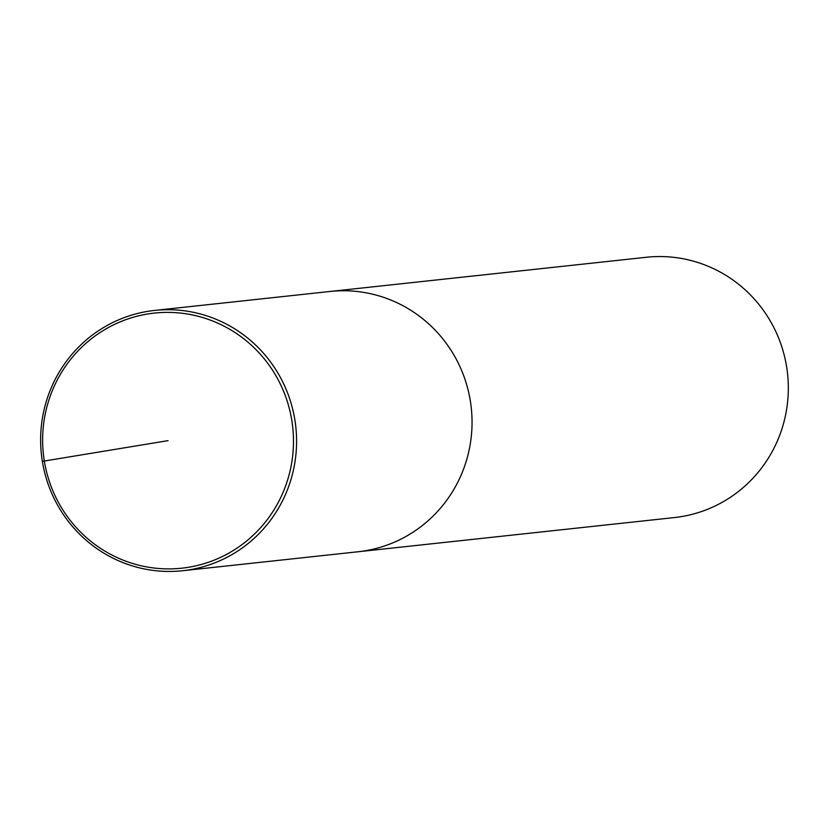 <?xml version="1.0" encoding="UTF-8"?>
<svg xmlns="http://www.w3.org/2000/svg" width="828" height="828" viewBox="0 0 828 828"><rect width="100%" height="100%" fill="white"/><g stroke="black" fill="none" stroke-linecap="round" stroke-linejoin="round"><path stroke-width="1.24" d="M674.354 517.572A130.896 127.947 -96.2 0 0 786.6 366.649A130.896 127.947 -96.2 0 0 646.337 257.27M470.325 400.845A130.896 127.947 -96.2 0 0 330.061 291.466A130.896 127.947 -96.2 0 1 470.325 400.845A130.896 127.947 -96.2 0 1 358.079 551.759A130.896 127.947 -96.2 0 0 470.325 400.845M294.861 419.806A130.896 127.947 -96.2 0 0 154.598 310.428A130.896 127.947 -96.2 0 0 41.4 454.272A130.896 127.947 -96.2 0 0 182.615 570.73A130.896 127.947 -96.2 0 0 294.861 419.806M291.787 420.282A128.278 125.38 -96.2 0 0 88.43 341.157A128.278 125.38 -96.2 0 0 123.952 560.473A128.278 125.38 -96.2 0 0 291.787 420.282M168.063 440.641L42.352 461.351M646.275 257.28L154.536 310.438M674.416 517.562L182.677 570.72"/></g></svg>
